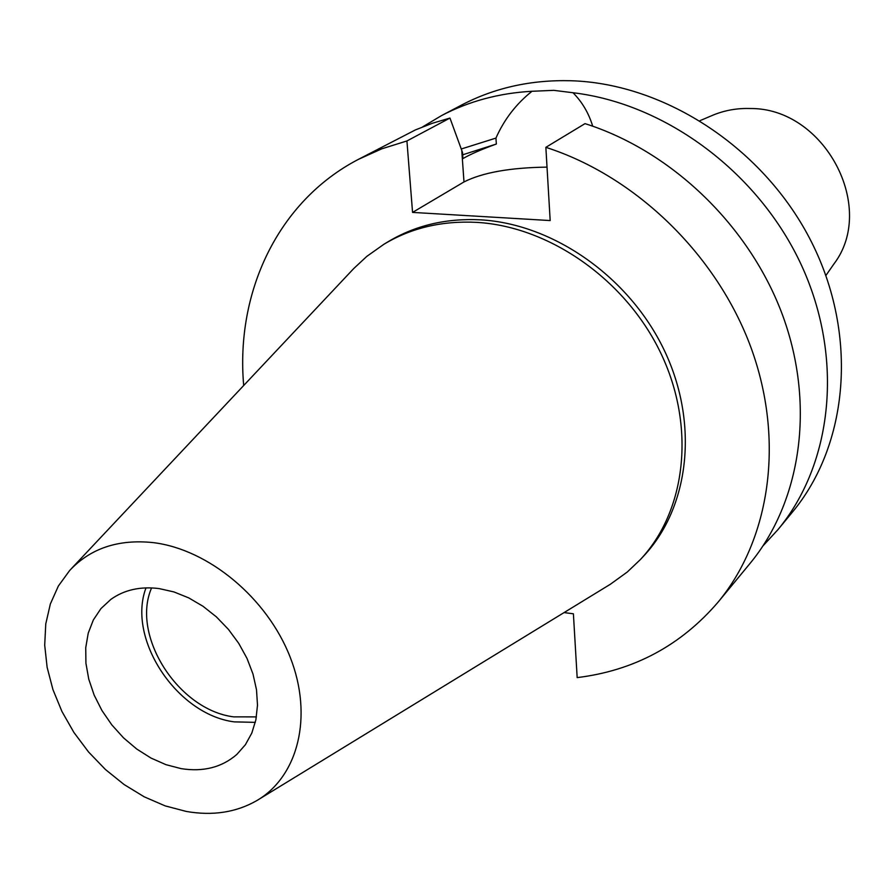 <?xml version="1.0" encoding="UTF-8"?>
<svg xmlns="http://www.w3.org/2000/svg" width="894" height="894" viewBox="0 0 894 894"><rect width="100%" height="100%" fill="white"/><g stroke="black" fill="none" stroke-linecap="round" stroke-linejoin="round"><path stroke-width="1.34" d="M833.152 265.06L833.89 263.998C877.193 207.341 824.436 107.883 750.401 108.52C737.192 108.085 724.699 110.297 712.92 115.17L711.736 115.672M151.589 587.906C130.725 635.623 178.331 709.981 233.658 716.865L256.422 716.887M181.069 768.616C203.229 772.137 221.813 767.41 236.832 754.435L245.392 744.724L251.817 733.058L255.896 719.748L257.494 705.176L256.511 689.788L252.991 674.02L247.001 658.386L238.732 643.345L228.417 629.365L216.393 616.882L203.005 606.277L188.701 597.874L173.905 591.917L159.065 588.576C140.313 586.24 124.232 589.85 110.822 599.416L100.944 608.591L93.334 619.978L88.227 633.164L85.735 647.737L85.925 663.236L88.763 679.183L94.149 695.085L101.905 710.462L111.795 724.855L123.506 737.841L136.704 749.016L150.985 758.056L165.926 764.661L181.069 768.616M146.001 587.872C126.68 638.83 176.822 714.574 234.217 721.871L255.315 722.363M153.455 542.647C118.522 538.937 90.585 548.223 69.654 570.495L58.378 585.995L50.355 603.964L45.773 623.889L44.7 645.189L47.125 667.293L52.936 689.598L61.965 711.523L73.945 732.51L88.573 752.01L105.458 769.533L124.177 784.597L144.236 796.822L165.122 805.874L186.31 811.45C212.638 816.021 236.105 812.422 256.723 800.644C298.194 776.528 313.436 716.396 290.215 657.269C267.228 598.131 208.66 549.419 153.455 542.647M259.126 799.18L610.323 584.285L627.286 572.015L640.372 559.577C686.123 510.787 695.99 426.907 660.957 353.476C626.012 280.046 549.866 226.562 476.748 222.371C442.184 220.606 411.274 227.881 384.029 244.196L366.853 256.343L353.711 268.569L71.576 568.45M640.372 559.577L643.725 555.99C689.363 507.289 699.253 423.655 664.354 350.459C629.555 277.274 553.643 223.992 480.726 219.846C446.251 218.102 415.419 225.366 388.231 241.659L384.029 244.196M763.085 545.798L777.936 529.65L792.375 512.173C848.484 444.743 858.553 335.451 811.562 242.118C764.672 148.806 665.65 83.578 571.02 80.739C531.002 79.689 494.494 87.813 461.494 105.101L441.435 115.65L422.594 126.903M564.058 612.58L573.4 613.798L577.166 677.607C633.88 670.668 680.848 645.513 718.072 602.154L749.876 563.633C800.8 502.07 815.563 406.267 783.077 316.521C750.435 226.886 672.299 151.22 585.011 123.629L545.854 147.331L550.179 220.561L412.559 212.403L406.926 140.961L449.961 118.053L462.511 152.449L462.936 158.573C470.613 154.159 481.743 149.309 496.338 144.035L495.946 138.089C504.194 119.438 516.207 103.838 531.997 91.277C499.098 93.099 468.914 101.223 441.435 115.65M531.997 91.277L553.777 90.35L572.998 92.741C582.139 101.927 588.699 113.08 592.7 126.177M777.936 529.65C832.549 463.897 844.227 358.561 801.717 265.797C759.229 173.101 666.287 103.738 572.998 92.741M495.946 138.089L461.248 148.996M496.338 144.035L462.679 154.807M449.961 118.053L432.338 123.283L415.408 129.909L358.237 159.445C277.956 201.262 235.413 292.193 243.693 385.526M406.926 140.961L381.816 148.806L358.237 159.445M718.072 602.154C770.17 539.183 784.954 440.496 751.005 347.621C716.899 254.879 635.891 176.241 545.854 147.331M412.559 212.403L463.997 181.929C482.581 172.553 510.262 167.625 547.016 167.122M461.751 150.393L463.997 181.929M712.92 115.17L700.024 120.645M833.89 263.998L825.888 275.497"/></g></svg>
